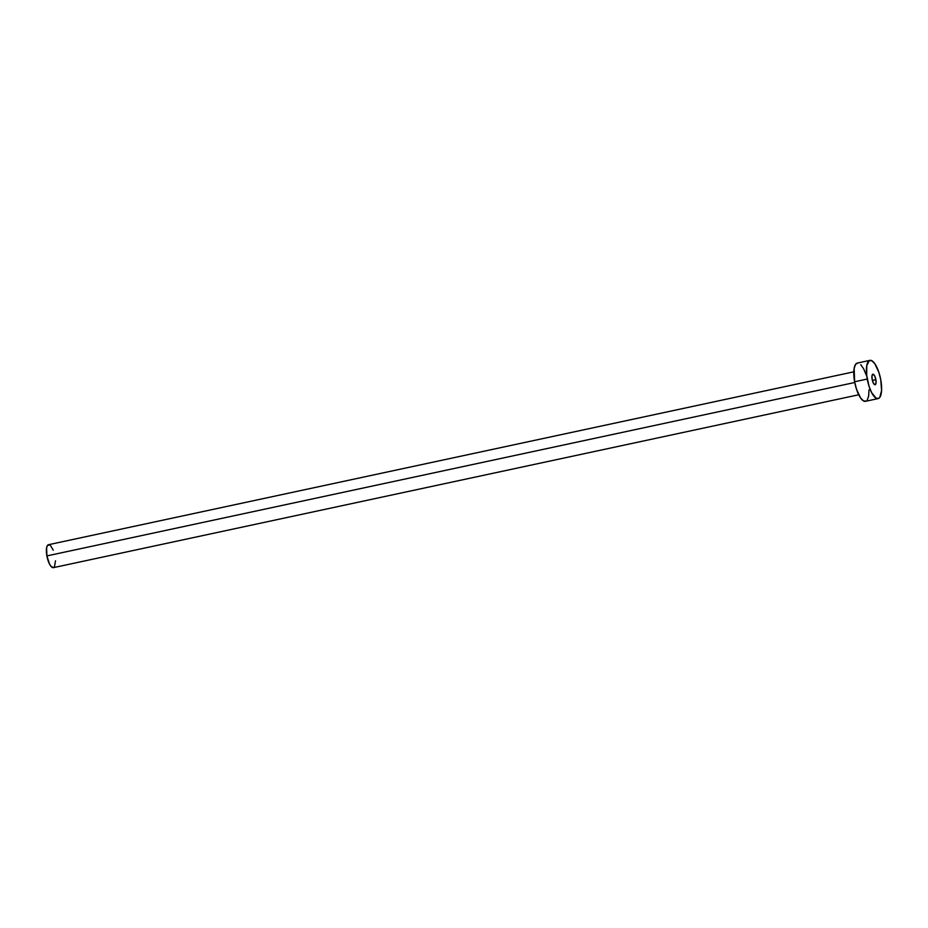 <?xml version="1.0" encoding="UTF-8"?>
<svg xmlns="http://www.w3.org/2000/svg" width="928" height="928" viewBox="0 0 928 928"><rect width="100%" height="100%" fill="white"/><g stroke="black" fill="none" stroke-linecap="round" stroke-linejoin="round"><path stroke-width="1.39" d="M875.87 379.61L872.366 380.352L875.87 379.61L874.652 375.84L873.051 374.216L872.018 375.678L872.146 379.366A5.382 1.798 -102.1 0 1 872.888 374.228A5.382 1.798 -102.1 0 1 875.87 379.61A5.382 1.798 -102.1 0 1 875.139 384.749A5.382 1.798 -102.1 0 1 872.146 379.366L873.376 383.125L874.965 384.76L876.009 383.299L875.87 379.61M853.806 371.826L48.488 544.713A11.728 3.932 77.9 0 0 46.887 555.918L854.769 382.487L46.887 555.918A11.728 3.932 77.9 0 0 53.418 567.646L858.736 394.76M869.907 360.366L857.298 363.08A19.558 6.554 77.9 0 0 854.63 381.768L867.239 379.053L854.63 381.768A19.558 6.554 77.9 0 0 865.511 401.314L878.12 398.599A19.558 6.554 -102.1 0 1 867.239 379.053A19.558 6.554 -102.1 0 1 869.907 360.366A19.558 6.554 -102.1 0 1 880.788 379.912A19.558 6.554 -102.1 0 1 878.12 398.599M866.137 401.07L863.504 400.908L860.534 397.892L856.486 389.134L854.63 381.768L854.154 368.335L855.593 364.321L857.924 363.034M860.778 364.658L863.724 368.95L866.323 375.26M868.991 389.922L868.654 396.047L867.216 400.061M880.788 379.912L881.577 390.491L879.825 397.358L878.746 398.367L876.102 398.193L871.682 392.73L869.084 386.419L866.694 375.33L866.764 365.632L869.281 360.609L871.914 360.772L874.884 363.788L878.932 372.546L880.788 379.912M53.789 567.507L51.33 566.706L49.555 564.131L46.887 555.918L46.597 547.868L47.467 545.455L49.694 544.956M50.576 545.652L53.244 550.188M55.506 560.814L54.439 566.904"/></g></svg>
